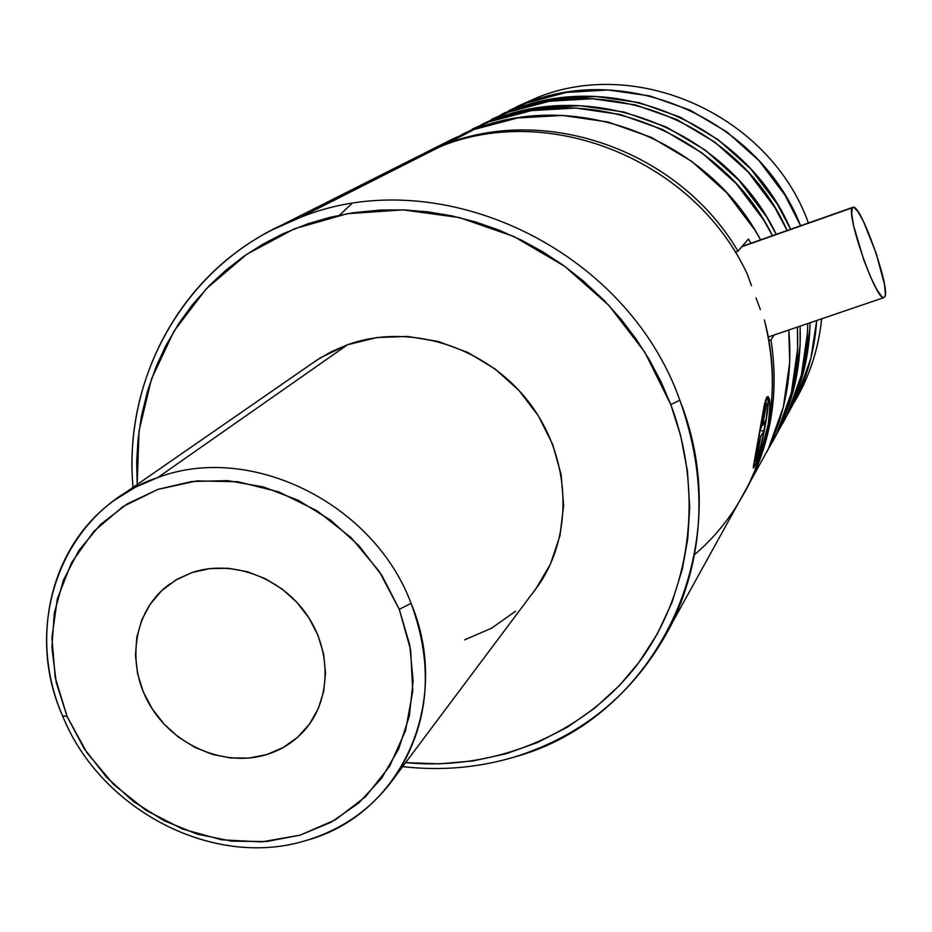 <?xml version="1.0" encoding="UTF-8"?>
<svg xmlns="http://www.w3.org/2000/svg" width="932" height="932" viewBox="0 0 932 932"><rect width="100%" height="100%" fill="white"/><g stroke="black" fill="none" stroke-linecap="round" stroke-linejoin="round"><path stroke-width="1.4" d="M751.507 285.763L747.266 274.09C694.526 160.432 550.439 101.926 440.626 146.429L300.116 217.505C439.158 160.502 626.304 248.262 679.824 400.212C707.563 478.139 705.14 552.175 672.543 622.308C638.082 689.925 585.261 734.87 514.08 757.122C654.73 719.236 739.635 550.183 679.824 400.212C626.304 248.262 439.158 160.502 300.116 217.505C189.895 257.826 122.418 372.427 133.02 487.366C123.7 382.633 178.047 277.538 272.505 229.738L300.116 217.505L440.626 146.429C550.439 101.926 694.526 160.432 747.266 274.09L751.507 285.763M760.384 309.587L756.015 297.902L760.384 309.587M737.794 504.2L749.561 482.904C773.711 431.679 778.639 377.344 764.333 319.886C787.866 406.573 758.636 500.356 694.585 554.598M765.65 399.851L766.652 397.556L767.619 396.578L768.504 396.939L769.774 401.599L769.867 411.035L768.294 423.943L761.106 450.972L755.724 464.462L753.324 468.015L765.65 399.851M852.337 207.778L741.825 246.724L853.596 207.23L857.731 211.273L863.463 221.455L876.138 253.259L884.491 284.61L885.365 294.279L884.852 296.819L883.687 297.681C875.859 300.186 845.673 213.673 852.337 207.778L853.234 207.207C861.005 204.609 890.608 288.594 884.852 296.819L883.711 297.681L881.975 296.795L877 289.934L870.686 277.2L863.999 260.529L853.712 226.196L851.72 213.987L852.337 207.778M670.795 404.616L679.824 400.212L670.795 404.616L680.675 435.71L687.49 471.429L689.692 507.253L687.769 538.778L682.259 569.499L671.914 602.62L657.375 633.76L638.968 662.337L619.617 685.323L594.837 708.064L567.332 727.205L537.484 742.524L505.855 753.813L472.955 760.943L439.356 763.867L405.63 762.621C493.948 771.114 582.873 735.01 636.824 665.18C690.414 595.21 704.72 494.554 670.795 404.616L644.793 352.203L608.911 305.416L564.699 266.319L514.103 236.612L459.36 217.552L402.892 209.875L347.123 213.731L294.384 228.806L246.794 254.261L206.193 288.862L174.051 331.046L151.45 379.021L139.054 430.852L137.155 484.512L136.678 461.48L138.087 438.89L141.384 416.534L147.571 391.032L156.273 366.311L165.675 345.982L178.862 323.427L191.98 305.265L209.292 285.646L225.765 270.292L243.601 256.475L262.742 244.242L282.978 233.746L307.898 223.773L330.126 217.284L353.042 212.764L380.384 210.038L404.138 209.91L428.044 211.855L451.834 215.851L475.437 221.909L498.538 229.948L521.081 239.955L542.785 251.815L563.534 265.48L583.176 280.835L604.414 300.698L621.096 319.292L636.148 339.108L649.546 360.09L661.103 381.957L670.795 404.616M744.948 491.921C770.671 445.356 779.338 394.655 770.974 339.796C778.674 389.39 772.162 435.966 751.425 479.526L744.948 491.921M420.763 155.038L444.016 144.716L474.178 129.455L517.388 117.991L562.59 115.428L607.955 121.999L651.619 137.517L691.754 161.399L726.669 192.679L754.897 230.064L760.594 239.862C706.969 138.157 575.335 88.703 474.178 129.455L444.063 145.159L420.647 155.096M770.974 339.796L774.143 334.996L770.974 339.796L768.9 340.809M748.454 239.035L750.959 243.252L748.454 239.035L737.969 251.197L748.454 239.035M444.016 144.716C546.129 103.79 678.985 150.588 737.969 251.197C678.985 150.588 546.129 103.79 444.016 144.716M756.726 469.938L767.968 449.585C785.781 412.352 792.713 372.485 788.775 330.01L789.742 362.257L783.381 406.9L768.352 448.805L756.702 469.984M411.094 603.342C434.184 666.531 429.186 723.861 396.1 775.354C373.814 807.263 344.013 828.909 306.663 840.303C400.341 815.151 452.777 702.681 411.094 603.342C373.511 502.767 249.997 442.455 157.741 477.568C249.997 442.455 373.511 502.767 411.094 603.342L399.269 609.318L411.094 603.342M312.337 363.235L320.818 357.573L347.601 344.724L376.854 337.559L407.459 336.44L438.191 341.45L467.806 352.447L495.102 368.99L518.961 390.438L538.405 415.917L552.664 444.378L561.169 474.668L563.615 505.552L559.957 535.795L550.393 564.198L535.352 589.665L531.17 595.024L538.58 585.133C574.671 532.65 570.605 454.723 527.43 400.352C484.454 345.83 408.367 322.752 347.601 344.724L157.741 477.568C63.609 508.569 20.842 622.436 62.561 715.858L67.092 716.452L55.221 677.494L51.901 637.628L57.376 598.752L71.496 562.765L93.689 531.496L122.966 506.577L157.951 489.382L196.92 480.912L237.881 481.716L278.703 491.863L317.195 510.887L351.282 537.822L379.138 571.234L399.269 609.318L409.731 644.862L413.109 680.966L409.323 716.16L398.616 749.06L381.491 778.395L358.692 803.069L331.163 822.222L300.011 835.177L266.459 841.549L231.742 841.165L197.165 834.105L163.962 820.684L133.334 801.415L106.365 777.02L84.008 748.349L67.092 716.452L56.246 682.457L51.901 647.577L54.289 613.093L63.376 580.275L78.917 550.393L100.388 524.611L127.067 503.979L157.951 489.382L191.899 481.471L227.571 480.632L263.546 486.982L298.368 500.321L330.592 520.138L358.89 545.639L382.097 575.778L399.269 609.318L410.651 650.023L412.748 691.171L405.56 730.618L389.576 766.325L365.728 796.545L335.345 819.845L300.011 835.177L261.543 841.911L221.793 839.814L182.695 829.107L146.079 810.351L113.634 784.464L86.886 752.672L67.092 716.452L62.561 715.858C100.609 810.584 214.43 869.498 306.663 840.303C214.43 869.498 100.609 810.584 62.561 715.858C28.845 638.525 50.025 545.686 115.207 499.703L135.559 487.156L157.741 477.568L347.601 344.724L331.815 351.457L317.066 359.973L115.207 499.703M170.241 583.665L164.242 588.372C132.006 616.122 126.682 668.081 151.217 707.283C175.507 746.625 225.789 767.351 266.89 754.512C225.777 767.362 175.496 746.637 151.205 707.295C126.67 668.093 131.994 616.122 164.23 588.383L177.325 579.145L192.12 572.539C230.495 559.503 278.796 576.279 304.985 612.149C331.338 647.926 331.699 697.357 306.488 727.985C295.98 740.66 282.78 749.503 266.878 754.524L249.182 758.054L230.798 757.996L212.426 754.361L194.753 747.301L178.443 737.096L164.09 724.117L152.219 708.856L143.283 691.87L137.621 673.789L135.455 655.289L136.876 637.057L141.85 619.768L150.227 604.111L161.69 590.678M461.305 134.814L489.265 121.824C590.445 80.909 722.149 132.6 772.453 235.68L763.634 219.952L736.07 183.441L701.971 152.895L662.769 129.583L620.095 114.45L575.743 108.065L531.543 110.593L489.265 121.824L494.135 119.366L461.317 134.802M766.71 452.148L776.612 433.834L791.35 392.826L797.582 349.162L797.408 327.074C799.365 365.262 792.305 401.11 776.251 434.603L766.721 452.113M772.418 442.141L778.919 429.768C794.413 397.486 801.473 362.944 800.11 326.153L800.122 344.933L793.913 388.283L779.292 429L772.372 442.211M472.442 129.012L494.135 119.366L536.11 108.194L579.995 105.677L624.021 112.015L666.368 127.02L705.279 150.145L739.111 180.459L766.453 216.69L776.24 234.34C727.042 130.829 595.327 78.393 494.135 119.366L472.175 129.14M508.324 112.189C609.54 71.053 741.289 125.738 787.121 230.507L774.667 207.195L747.942 171.779L714.879 142.153L676.842 119.564L635.438 104.92L592.368 98.745L549.426 101.239L508.324 112.189L512.915 109.859L481.39 124.667L508.324 112.189M777.568 432.495L787.062 414.926L801.404 375.048L807.508 332.619L807.694 323.567C807.52 356.234 800.53 386.943 786.713 415.672L777.591 432.471M782.938 423.07L789.229 411.117C802.499 383.541 809.442 354.09 810.059 322.763L809.896 328.635L803.827 370.773L789.579 410.371L782.903 423.151M491.805 119.249L512.915 109.859L553.725 98.99L596.364 96.509L639.119 102.625L680.232 117.164L717.99 139.579L750.808 168.972L777.311 204.12L790.604 229.284C745.891 124.119 614.13 68.677 512.915 109.859L491.548 119.378M794.553 401.867L802.44 387.199C812.797 365.74 819.193 342.953 821.628 318.826C818.552 348.789 809.535 376.47 794.553 401.867M500.263 115.149L526.277 103.103C627.527 61.757 759.277 119.471 800.6 225.754L785.047 195.184L759.126 160.793L727.03 132.053L690.099 110.139L649.872 95.938L608.014 89.985L566.26 92.431L526.277 103.103L536.983 97.685L508.499 110.838M787.796 413.994L796.918 397.102L810.887 358.307L816.665 320.515C814.929 347.869 808.23 373.639 796.569 397.836L787.82 413.971M808.452 222.981C769.972 115.824 638.269 56.2 536.983 97.685C638.269 56.2 769.972 115.824 808.452 222.981M512.647 108.846L536.983 97.685L516.643 106.737M766.663 399.502L767.805 398.78C770.846 400.609 759.999 457.53 755.176 465.068L753.895 465.965L753.592 464.975L754.372 466.093L755.176 465.068L758.73 454.979L765.487 424.468L768.224 400.807L767.444 398.651L766.663 399.502L763.821 406.958L766.663 399.502M765.941 403.614L765.999 400.807M763.145 444.809L757.285 460.932L754.524 466.85L753.918 466.012L754.524 466.85L753.324 468.015L753.347 466.676L764.636 403.381L767.7 396.554L769.25 398.628L769.774 401.599M770.007 405.781L768.294 423.943L765.114 438.052M766.465 403.719L762.632 425.609L761.584 425.4L762.632 425.609L765.685 420.367L763.786 431.19L760.722 436.514L756.912 458.253L755.351 461.037L759.161 439.217L757.984 441.267L759.161 439.217L758.368 439.054L759.161 439.217L755.351 461.037L756.912 458.253L755.875 458.043L756.912 458.253L760.722 436.514L758.858 436.141L760.722 436.514L763.786 431.19L759.836 430.409L763.786 431.19L765.685 420.367L762.632 425.609L766.465 403.719L764.927 406.282L766.465 403.719M761.083 428.266L764.927 406.282L761.083 428.266L759.79 430.479L761.083 428.266M339.656 215.152L351.515 203.863M500.286 115.137L505.598 112.306M164.137 588.465L165.896 586.985M304.438 730.397L301.467 733.577M297.634 737.235L283.258 747.487L266.89 754.512C282.792 749.491 295.992 740.649 306.5 727.974L306.733 727.682M266.878 754.524L283.246 747.499L297.623 737.247L309.459 724.117L318.278 708.611L323.707 691.299L325.513 672.869L323.602 654.019L318.045 635.519L309.04 618.079L296.935 602.398L282.21 589.117L265.457 578.76L247.341 571.724L228.585 568.299L209.933 568.578L192.12 572.539L175.822 580.019L161.679 590.69L150.215 604.122L141.839 619.78L136.864 637.057L135.443 655.301L137.61 673.801L143.272 691.882L152.207 708.868L164.079 724.129L178.431 737.107L194.741 747.313L212.414 754.372L230.786 758.007L249.17 758.066L266.878 754.524M424.013 153.407L451.857 139.381L474.178 129.455L451.589 139.52M735.348 252.397L737.969 251.197M464.672 639.841L491.607 628.18L515.489 611.252M402.624 766.64C440.72 770.997 477.871 767.828 514.08 757.122C477.871 767.828 440.72 770.997 402.624 766.64M440.626 146.429L417.256 156.809L272.505 229.738M749.561 482.904L672.543 622.308M768.213 337.023L883.687 297.681M751.425 479.526L767.968 449.585M396.1 775.354L538.58 585.133M776.251 434.603L778.919 429.768M786.713 415.672L789.229 411.117M802.44 387.199L796.569 397.836M767.071 396.985L767.7 396.554M766.197 398.465L767.351 398.686M742.14 246.363L852.71 207.382"/></g></svg>
